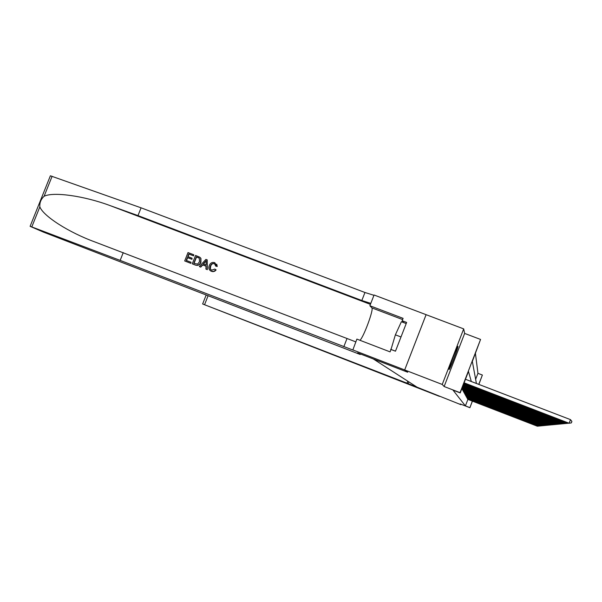 <?xml version="1.0" encoding="UTF-8"?>
<svg xmlns="http://www.w3.org/2000/svg" width="602" height="602" viewBox="0 0 602 602"><rect width="100%" height="100%" fill="white"/><g stroke="black" fill="none" stroke-linecap="round" stroke-linejoin="round"><path stroke-width="0.9" d="M457.971 346.428L457.964 346.413C457.701 345.029 448.37 369.237 449.084 369.447L449.084 369.455C449.416 370.644 458.528 347.023 457.971 346.428L457.926 346.398M475.64 379.313L477.943 373.338L482.375 375.038L478.861 384.415M472.419 401.15L469.891 407.704L460.191 403.942L460.846 404.657L407.02 383.181L202.633 303.98L439.46 396.364L417.54 387.485L373.285 358.942L407.689 372.232L404.679 369.952L426.103 314.68L463.69 328.895L442.237 384.452L444.141 386.522L460.041 392.662L480.562 339.445L472.337 361.448L476.408 383.474M444.141 386.522L464.646 333.418L463.69 328.895M464.646 333.418L480.562 339.445M477.943 373.338L475.429 353.427M460.846 404.657L461.004 404.258M404.679 369.952L442.237 384.452M462.494 389.456L462.592 389.833M462.253 389.012L462.351 389.396M462.012 388.568L462.11 388.96M471.298 381.51L468.476 371.449L460.206 392.91L453.013 390.134L465.399 405.891L467.897 399.404M469.891 407.704L472.329 401.113M465.399 405.891L469.831 407.614M478.771 384.385L482.375 375.038M464.097 382.819L569.116 423.236L464.052 382.925M465.466 379.268L570.493 419.632L569.116 423.236L571.351 422.897L571.9 421.453L570.493 419.632M406.199 323.567L401.376 321.731L395.379 334.825L390.976 349.574M401 336.969L395.379 334.825M395.491 351.162L390.668 349.31M190.676 263.24L184.694 260.952L190.842 263.337L191.06 262.269L190.842 263.337M186.469 260.515L187.681 257.694L191.978 259.334L192.068 258.198L191.978 259.334M188.08 256.67L189.005 254.104L193.626 255.865L193.791 254.766L193.626 255.865M192.249 263.842L195.349 265.068C197.983 265.903 199.849 265 200.948 262.344L200.94 258.371L199.781 257.189L200.737 258.243L200.662 262.171C199.608 264.857 197.78 265.791 195.191 264.97L192.249 263.842L195.575 255.444L199.781 257.189M215.87 269.786L213.891 271.389L211.257 271.269L212.98 271.668L214.763 271.193L216.126 269.937L214.816 269.064L216.126 269.937M211.37 270.155L210.331 268.627L210.753 266.069C211.422 264.105 212.687 263.33 214.545 263.729L214.545 263.729M211.106 271.178C208.902 269.899 208.3 267.995 209.308 265.459C210.391 262.901 212.213 261.968 214.786 262.653L216.998 266.317L215.734 266.129L217.247 266.468L216.743 264.18M39.845 206.87L31.793 226.924L30.1 226.329L50.38 175.792L141.079 207.825L137.986 215.591L110.061 205.583C83.693 195.77 53.194 191.617 44.096 196.275C40.951 199.194 39.529 202.731 39.845 206.87C43.344 216.118 68.771 232.477 95.199 242.072L355.812 341.868M199.33 266.558L205.922 259.394L207.223 259.891L207.163 269.561L205.937 269.086L206.019 266.137L202.52 264.797L200.564 267.025L199.33 266.558L200.722 267.122L202.784 264.955L206.019 266.189M205.937 269.086L207.329 269.651L207.223 259.891M360.44 353.976L360.237 354.503L43.464 232.124L30.1 226.329M123.26 252.599L120.159 260.388L352.825 350.003L356.888 339.107L390.081 351.877L391.014 349.484L395.476 351.199L406.643 322.431L402.174 320.731L403.099 318.345L369.884 305.741L374.068 295.003L426.096 314.673L404.679 369.944L407.674 372.224L357.596 352.877L360.237 354.503M141.079 207.825L364.955 292.497L373.947 295.304M370.802 303.378L361.832 300.511L137.986 215.591M31.793 226.924L120.159 260.388M352.697 349.875L404.679 369.944M369.884 305.741L371.863 307.893C373.97 309.127 363.758 336.954 359.981 340.296M402.174 320.731L403.551 322.567M214.342 263.601C212.468 263.179 211.182 263.947 210.474 265.896C209.624 267.747 209.978 269.192 211.535 270.23L214.816 269.064M215.734 266.129L214.53 263.684M205.011 261.953L203.25 263.962L206.057 265.03L206.193 260.613L203.574 264.082M193.791 263.315L197.652 264.112L199.51 261.712L199.3 258.183L196.35 256.858L193.791 263.315M194.025 263.405L196.561 256.986L198.494 257.694M191.684 259.161L187.38 257.521L186.229 260.425L191.06 262.269M193.408 255.73L188.787 253.969L187.764 256.55L192.068 258.198M184.694 260.952L188.012 252.562L193.791 254.766M408.021 383.798L408.781 381.834M407.02 383.181L407.787 381.194M463.924 383.256L568.047 423.334L463.886 383.369M568.762 423.229L568.175 423.003M463.758 383.692L567.001 423.432L463.721 383.798M567.694 423.326L567.122 423.108M463.6 384.106L565.978 423.53L463.555 384.211M566.663 423.424L566.098 423.214M463.442 384.52L564.985 423.62L463.397 384.618M565.647 423.522L565.105 423.311M463.284 384.919L564.014 423.71L463.247 385.017M564.661 423.612L564.134 423.409M463.134 385.31L563.066 423.8L463.096 385.4M563.705 423.71L563.179 423.507M462.991 385.686L562.148 423.891L462.953 385.784M562.765 423.793L562.253 423.597M462.848 386.063L561.245 423.974L462.81 386.153M561.847 423.883L561.35 423.695M462.705 386.424L560.364 424.056L462.667 386.514M560.951 423.966L560.47 423.785M462.569 386.777L559.499 424.139L462.532 386.868M560.078 424.049L559.604 423.868M462.434 387.124L558.656 424.222L462.404 387.214M559.22 424.132L558.761 423.958M462.306 387.47L557.836 424.297L462.268 387.553M558.385 424.214L557.934 424.041M462.178 387.801L557.031 424.372L462.14 387.884M557.565 424.29L557.128 424.117M462.05 388.124L556.24 424.448L462.02 388.207M556.767 424.365L556.338 424.199M461.93 388.44L555.473 424.515L461.9 388.523M555.985 424.44L555.563 424.275M461.99 388.824L554.72 424.591L462.05 388.937M555.225 424.515L554.811 424.35M462.231 389.268L553.983 424.658L462.291 389.374M554.472 424.583L554.073 424.425M462.471 389.705L553.261 424.726L462.532 389.81M553.742 424.651L553.343 424.5M462.705 390.126L552.553 424.794L462.765 390.231M553.027 424.719L552.636 424.576M462.93 390.547L551.861 424.861L462.991 390.645M552.327 424.786L551.944 424.643M463.156 390.954L551.184 424.922L463.216 391.052M463.374 391.353L550.521 424.982L463.435 391.451M463.593 391.744L549.867 425.05L463.645 391.842M463.803 392.128L549.227 425.11L463.856 392.226M464.014 392.512L548.603 425.162L464.067 392.602M464.217 392.88L547.986 425.223L464.27 392.971M464.413 393.241L547.384 425.283L464.466 393.332M464.609 393.595L546.797 425.336L464.661 393.685M464.804 393.949L546.217 425.388L464.849 394.032M464.992 394.295L545.645 425.441L465.037 394.378M465.18 394.626L545.088 425.494L465.226 394.709M465.361 394.957L544.539 425.546L465.406 395.04M465.534 395.281L544.005 425.599L465.579 395.363M465.715 395.604L543.478 425.652L465.76 395.68M465.888 395.92L542.959 425.697L465.925 395.996M466.053 396.229L542.447 425.742L466.098 396.304M466.219 396.53L541.943 425.795L466.264 396.605M466.384 396.823L541.454 425.84L466.422 396.899M466.542 397.117L540.972 425.885L466.588 397.192M466.7 397.403L540.491 425.93L466.738 397.478M466.859 397.689L540.024 425.975L466.896 397.756M467.009 397.967L539.565 426.02L467.047 398.035M467.16 398.238L539.114 426.058L467.197 398.306M467.31 398.509L538.67 426.103L467.348 398.577M467.453 398.772L538.233 426.141L467.491 398.84M467.596 399.036L537.804 426.186L467.634 399.096M467.739 399.292L537.383 426.224L467.769 399.352M110.061 205.583L370.418 304.371M346.94 338.708L343.81 346.744M361.832 300.511L364.955 292.497M52.126 176.258L44.096 196.275M402.625 319.572L371.863 307.893M208.096 295.725L204.56 304.695M202.633 303.98L206.185 294.988"/></g></svg>
